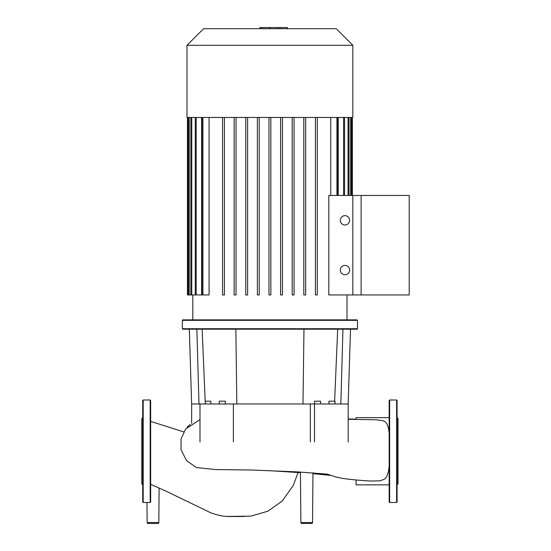 <?xml version="1.0" encoding="UTF-8"?>
<svg xmlns="http://www.w3.org/2000/svg" width="551" height="551" viewBox="0 0 551 551"><rect width="100%" height="100%" fill="white"/><g stroke="black" fill="none" stroke-linecap="round" stroke-linejoin="round"><path stroke-width="0.83" d="M409.2 294.95L352.833 294.95L352.833 195.447L409.2 195.447L409.2 294.95M186.989 45.299L186.989 117.459L352.833 117.459L352.833 45.299L336.248 28.714L203.574 28.714L186.989 45.299L352.833 45.299M192.809 319.869L192.809 294.95M347.006 319.869L347.006 294.95M328.809 294.95L328.809 195.447L361.125 195.447L361.125 294.95L328.809 294.95M330.745 117.459L330.745 195.447M305.667 294.95L305.667 117.459L305.667 294.95L303.808 294.95L303.808 117.459M201.969 117.459L201.969 294.95L209.077 294.95L209.077 117.459M187.457 117.459L187.457 294.95L201.604 294.95L201.604 117.459M349.623 220.317A4.656 4.656 0 0 1 344.967 224.98A4.656 4.656 0 0 1 340.304 220.317A4.656 4.656 0 0 1 344.967 215.661A4.656 4.656 0 0 1 349.623 220.317M349.623 270.073A4.656 4.656 0 0 1 344.967 274.729A4.656 4.656 0 0 1 340.304 270.073A4.656 4.656 0 0 1 344.967 265.417A4.656 4.656 0 0 1 349.623 270.073M338.218 117.459L338.218 195.447M224.409 117.459L224.409 294.95L222.542 294.95L222.542 117.459M236.014 117.459L236.014 294.95L234.154 294.95L234.154 117.459M247.626 117.459L247.626 294.95L245.76 294.95L245.76 117.459M259.232 117.459L259.232 294.95L257.372 294.95L257.372 117.459M268.978 117.459L268.978 294.95L270.844 294.95L270.844 117.459M280.59 117.459L280.59 294.95L282.449 294.95L282.449 117.459M292.195 117.459L292.195 294.95L294.062 294.95L294.062 117.459M315.413 117.459L315.413 294.95L317.28 294.95L317.28 117.459M259.858 28.714L259.858 27.55L279.963 27.55L279.963 28.714M277.546 27.55L277.546 28.714M279.963 27.55L286.94 27.55L286.94 28.714M286.94 27.55L287.36 27.55L287.36 28.714M147.151 522.527A0.93 0.93 0 0 0 148.081 523.45L157.882 523.45A0.93 0.93 0 0 0 158.812 522.527L147.151 522.527L146.972 502.484M300.44 472.042L300.88 522.527A0.93 0.93 0 0 0 301.81 523.45A0.93 0.93 0 0 1 300.88 522.527L312.541 522.527A0.93 0.93 0 0 1 311.611 523.45L301.81 523.45M150.65 484.322L152.104 484.97M370.148 481.051L380.238 480.816L384.818 479.012L386.761 476.663L388.434 471.566L389.171 466.298M389.171 432.941L388.414 427.955L387.043 424.001L385.28 421.859L382.849 420.62L376.223 419.772L348.17 419.29M356.091 419.469L356.091 417.63L389.171 417.63M389.171 484.852L356.091 484.852L356.091 479.955M357.489 328.727L357.027 329.188L182.794 329.188L182.333 328.727L182.333 320.338L182.794 319.869L357.027 319.869L357.489 320.338L357.489 328.727L182.333 328.727M225.297 403.979L225.297 401.19L219.236 401.19L219.236 403.979M335.029 403.979L335.029 401.19L328.975 401.19L328.975 403.979M320.579 401.19L320.579 403.979L320.579 401.19L314.525 401.19L314.525 403.979L314.525 401.19M210.847 403.979L210.847 401.19L205.192 401.19M182.333 320.338L357.489 320.338M196.865 329.188L198.98 403.979L191.645 403.979L189.317 329.188M202.148 329.188L205.309 403.979M235.849 329.188L236.834 403.979L198.98 403.979M303.973 329.188L302.988 403.979L236.834 403.979M342.949 329.188L340.842 403.979L302.988 403.979M350.505 329.188L348.17 403.979L340.842 403.979M337.673 329.188L334.622 401.19M150.65 502.023L150.65 400.467L150.189 399.998L143.198 399.998L142.73 400.467L142.73 502.023L143.198 502.484L143.198 399.998M150.189 399.998L150.189 502.484L143.198 502.484M142.73 484.784L141.8 483.854L141.8 418.636L142.73 417.699M396.624 399.998L396.624 502.484L389.633 502.484L389.171 502.023L389.171 400.467L389.633 399.998L396.624 399.998L397.085 400.467L397.085 417.699L398.022 418.636L398.022 483.854L397.085 484.784M396.624 502.484L397.085 502.023L397.085 400.467M397.085 471.711L397.085 462.861M397.085 439.622L397.085 430.772M348.06 117.459L348.06 195.447M350.601 117.459L350.601 195.447M343.617 117.459L343.617 195.447M189.213 117.459L189.213 294.95M191.762 117.459L191.762 294.95M196.197 117.459L196.197 294.95M202.906 117.459L202.906 294.95M336.916 117.459L336.916 195.447M269.928 27.55L269.928 28.714M262.269 27.55L262.269 28.714M310.351 441.923L310.351 403.979M233.369 441.923L233.369 403.979M314.49 441.923L314.49 403.979M199.992 441.923L199.992 403.979M389.633 502.484L389.633 399.998M348.99 195.447L348.99 117.459M351.538 195.447L351.538 117.459M352.365 117.459L352.365 195.447M344.554 195.447L344.554 117.459M337.846 195.447L337.846 117.459M195.268 117.459L195.268 294.95M190.832 117.459L190.832 294.95M188.284 117.459L188.284 294.95M312.975 472.772L312.541 522.527M298.098 472.538L293.27 485.452L282.27 500.976L267.931 511.17L250.953 516.129L227.604 516.445M151.98 484.914L165.879 491.079L210.496 512.657C217.686 515.399 224.319 516.686 230.408 516.514L244.32 516.501M150.65 421.391L183.731 431.888M269.845 470.678L300.447 472.703M312.968 473.674L331.179 475.43M187.223 427.142L190.309 424.353M348.17 418.967L356.091 419.166M370.21 481.051C358.543 480.307 349.038 479.37 341.703 478.254L335.538 476.89L326.957 474.053M199.441 419.945L185.632 429.022L181.052 438.865L181.065 449.726L186.5 460.56L196.314 467.551L215.778 469.562L251.614 470.017L297.313 471.883L327.473 474.142M159.115 488.041L158.812 522.527M191.645 423.395L191.645 403.979M348.17 441.923L348.17 403.979"/></g></svg>
